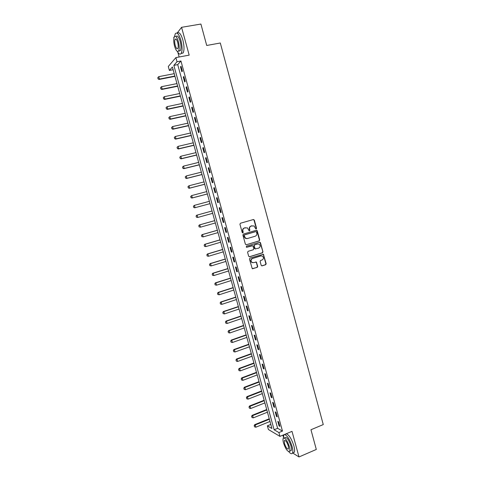 <?xml version="1.0" encoding="UTF-8"?>
<svg xmlns="http://www.w3.org/2000/svg" width="481" height="481" viewBox="0 0 481 481"><rect width="100%" height="100%" fill="white"/><g stroke="black" fill="none" stroke-linecap="round" stroke-linejoin="round"><path stroke-width="0.72" d="M256.205 228.968L256.553 228.283L254.335 220.094L253.409 219.528L240.452 223.238L239.935 224.224L242.19 232.473L242.845 232.87L243.2 232.179L242.911 231.108C242.64 229.563 243.188 228.517 244.546 227.958L247.444 227.886L249.152 230.856L249.904 230.219L249.615 229.16C249.344 227.621 249.886 226.575 251.238 226.022L254.082 225.938L255.555 228.571L256.205 228.968M255.982 228.98L256.253 228.325L254.034 220.148L253.313 219.558M242.628 232.882L242.911 231.108M249.332 230.922L249.615 229.16M261.183 265.308L262.097 265.849L265.674 264.724L266.173 263.738L263.39 254.245L249.964 258.117L249.459 259.109L252.248 268.651L257.227 267.382L257.732 266.39L256.355 262.055L253.589 262.638L251.954 262.379C250.607 260.852 250.781 259.566 252.465 258.513L260.918 255.91L262.488 256.132C263.871 257.648 263.72 258.934 262.031 260.011L260.63 260.443L260.131 261.436L261.183 265.308M278.902 432.557L279.954 436.381L268.386 429.503L267.376 425.829L271.933 428.487L172.396 67.003L169.378 70.448L168.284 66.486L175.89 57.6L177.026 61.736L173.845 65.356L274.116 429.761L278.902 432.557L282.467 431.078L180.952 60.997L177.026 61.736M175.89 57.6L189.177 55.135L181.577 27.321L200.908 24.05L206.716 45.473L220.304 43.001L323.262 424.573L310.96 429.743L316.306 449.452L299.002 456.95L292.009 431.361L279.954 436.381M259.205 240.891L259.71 239.911L257.251 230.838L256.325 230.279L243.404 234.067L242.893 235.053L245.388 244.192L246.32 244.751L259.205 240.891L259.409 239.941L256.95 230.88L256.271 230.297M260.492 242.791L262.945 251.84L262.446 252.826L249.597 256.764L248.665 256.217L247.601 252.315L248.112 251.322L253.355 249.729L253.86 248.743L252.814 245.695L246.765 247.252L246.35 247.192L246.47 246.17L259.572 242.238L260.492 242.791L260.185 242.821L262.945 251.84M292.676 452.994L299.002 456.95M181.577 27.321L177.104 33.123M174.537 36.454L173.767 37.452L173.918 38.017M180.952 60.997L177.711 64.622L277.627 428.312L282.467 431.078M180.495 66.853L181.836 71.753L182.389 71.176L181.036 66.258L180.495 66.853L181.169 66.727M183.291 77.056L184.638 81.95L185.191 81.403L183.85 76.497L183.291 77.056L183.964 76.924M186.087 87.241L187.428 92.124L187.993 91.606L186.652 86.712L186.087 87.241L186.76 87.109M188.877 97.402L190.217 102.279L190.789 101.786L189.448 96.903L188.877 97.402L189.55 97.264M191.666 107.546L192.995 112.41L193.578 111.953L192.238 107.077L191.666 107.546L192.328 107.401M194.444 117.671L195.773 122.517L196.362 122.09L195.027 117.226L194.444 117.671L195.106 117.52M197.216 127.766L198.545 132.606L199.14 132.209L197.805 127.357L197.216 127.766L197.877 127.615M199.982 137.849L201.311 142.677L201.912 142.31L200.583 137.464L199.982 137.849L200.643 137.692M202.741 147.907L204.064 152.724L204.678 152.387L203.349 147.553L202.741 147.907L203.403 147.751M205.501 157.942L206.818 162.752L207.437 162.446L206.115 157.624L205.501 157.942L206.157 157.78M208.249 167.959L209.566 172.763L210.191 172.487L208.868 167.671L208.249 167.959L208.904 167.797M210.991 177.958L212.307 182.75L212.939 182.497L211.622 177.693L210.991 177.958L211.646 177.79M213.732 187.933L215.043 192.713L215.686 192.496L214.37 187.698L213.732 187.933L214.382 187.764M216.462 197.889L217.773 202.663L218.422 202.471L217.105 197.685L216.462 197.889L217.117 197.715M219.192 207.822L220.496 212.584L221.152 212.428L219.841 207.648L219.192 207.822M221.915 217.743L223.22 222.493L223.881 222.36L222.571 217.592L221.915 217.743M224.633 227.633L225.932 232.377L226.599 232.275L225.294 227.519L224.633 227.633M227.339 237.512L228.637 242.244L229.317 242.171L228.012 237.422L227.339 237.512M230.044 247.366L231.343 252.086L232.028 252.044L230.724 247.306L230.044 247.366M232.744 257.197L234.043 261.911L234.728 261.898L233.435 257.167L232.744 257.197M235.443 267.015L236.73 271.717L237.428 271.729L236.135 267.015L235.443 267.015M238.131 276.809L239.418 281.505L240.121 281.541L238.829 276.834L238.131 276.809M240.813 286.586L242.099 291.27L242.809 291.336L241.522 286.64L240.813 286.586M243.488 296.338L244.775 301.016L245.49 301.112L244.204 296.422L243.488 296.338M246.164 306.072L247.444 310.738L248.172 310.864L246.885 306.187L246.164 306.072M248.833 315.789L250.108 320.448L250.841 320.599L249.561 315.927L248.833 315.789M251.491 325.487L252.765 330.134L253.505 330.315L252.23 325.655L251.491 325.487M254.148 335.161L255.423 339.802L256.169 340.007L254.894 335.359L254.148 335.161M256.8 344.823L258.069 349.447L258.826 349.687L257.551 345.045L256.8 344.823M259.445 354.461L260.714 359.079L261.472 359.337L260.203 354.707L259.445 354.461M262.085 364.075L263.354 368.687L264.117 368.975L262.848 364.351L262.085 364.075M264.718 373.677L265.987 378.276L266.757 378.595L265.494 373.977L264.718 373.677M267.352 383.255L268.614 387.848L269.39 388.191L268.127 383.585L267.352 383.255M269.973 392.815L271.236 397.396L272.024 397.769L270.761 393.175L269.973 392.815M272.595 402.356L273.851 406.932L274.645 407.329L273.388 402.741L272.595 402.356M275.21 411.88L276.461 416.444L277.26 416.871L276.004 412.289L275.21 411.88M277.82 421.386L279.07 425.938L279.876 426.388L278.619 421.819L277.82 421.386M282.888 435.161L283.267 436.544M270.815 424.428L267.376 425.829M173.148 69.721L169.378 70.448M177.826 52.249L179.13 56.998M177.711 64.622L173.845 65.356M277.627 428.312L274.116 429.761M220.496 212.584L221.146 212.41M223.22 222.493L223.863 222.306M225.932 232.377L226.575 232.191M228.637 242.244L229.287 242.051M231.343 252.086L231.986 251.894M234.043 261.911L234.68 261.718M236.73 271.717L237.373 271.518M239.418 281.505L240.055 281.301M242.099 291.27L242.737 291.059M244.775 301.016L245.406 300.805M247.444 310.738L248.076 310.528M250.108 320.448L250.739 320.232M252.765 330.134L253.397 329.912M255.423 339.802L256.048 339.58M258.069 349.447L258.7 349.224M260.714 359.079L261.339 358.85M263.354 368.687L263.973 368.452M265.987 378.276L266.606 378.042M268.614 387.848L269.234 387.608M271.236 397.396L271.855 397.156M273.851 406.932L274.465 406.685M276.461 416.444L277.08 416.197M279.07 425.938L279.683 425.685M249.32 229.203C249.056 227.663 249.597 226.617 250.944 226.07L252.02 225.757M242.622 231.151C242.358 229.611 242.899 228.559 244.258 228.006L245.34 227.693M246.32 244.751L258.904 240.921M256.481 231.98L255.838 231.589L244.498 234.914L244.138 235.606L245.557 238.257L247.426 238.528L255.17 236.231C256.517 235.672 257.052 234.626 256.782 233.093L256.481 231.98M246.903 238.618L245.268 238.293L244.156 236.766L243.849 235.642L244.21 234.956L255.537 231.626M249.272 256.788L262.139 252.838L262.638 251.858M251.936 245.635L246.525 247.264M258.76 248.094C260.468 247.006 260.606 245.707 259.175 244.192L257.642 243.981L254.665 244.877L254.16 245.863L255.195 248.911L258.76 248.094M255.483 249.02L254.563 248.467L253.86 245.887L254.365 244.901L257.341 244.005M260.185 242.821L259.554 242.244M261.231 255.844L260.918 255.91M252.922 262.716L251.659 262.385C250.312 260.864 250.487 259.578 252.17 258.525L260.618 255.922M252.507 268.765L256.926 267.382L257.431 266.39L256.373 262.518L255.796 261.953M261.742 265.867L265.368 264.73L265.861 263.744L263.42 254.726L262.824 254.16M174.23 73.659L158.772 76.659L159.433 79.07L174.892 76.046M158.123 78.824L157.792 77.621L158.069 78.89L159.433 79.07L159.097 79.461L174.976 76.353M158.772 76.659L157.792 77.621M158.069 78.89L159.097 79.461M176.966 83.598L161.544 86.682L162.211 89.081L177.627 85.985M160.901 88.841L160.564 87.638L160.84 88.901L162.211 89.081L161.863 89.454L177.705 86.267M161.544 86.682L160.564 87.638M160.84 88.901L161.863 89.454M179.702 93.518L164.316 96.681L164.977 99.074L180.357 95.893M163.666 98.833L163.336 97.631L163.612 98.888L164.977 99.074L164.628 99.429L180.429 96.158M164.316 96.681L163.336 97.631M163.612 98.888L164.628 99.429M166.041 107.66L166.432 108.802L166.041 107.66L167.081 106.662L167.743 109.049L183.081 105.79M166.432 108.802L167.743 109.049L167.382 109.379L183.147 106.024M182.425 103.415L167.081 106.662L166.101 107.606M166.372 108.856L167.382 109.379M168.801 117.611L169.192 118.753L168.801 117.611L169.835 116.618L170.496 119.005L185.798 115.662M169.192 118.753L170.496 119.005L170.136 119.312L185.858 115.879M185.143 113.294L169.835 116.618L168.861 117.562M169.132 118.807L170.136 119.312M177.339 51.407C178.884 54.203 180.189 54.84 181.241 53.319C182.455 50.541 182.347 46.2 180.91 40.296C178.914 33.995 177.038 31.818 175.276 33.76L174.525 36.562M181.127 53.499L183.153 52.97C184.379 50.192 184.277 45.851 182.846 39.953C180.934 33.85 179.088 31.62 177.309 33.249M176.094 36.526C177.363 35.131 178.716 36.7 180.147 41.228C181.181 45.479 181.265 48.605 180.387 50.607L178.812 50.896M178.367 41.546C176.936 37.007 175.589 35.438 174.326 36.833C173.461 38.877 173.545 42.009 174.585 46.236C176.01 50.752 177.357 52.315 178.625 50.932C179.491 48.924 179.407 45.797 178.367 41.546M175.246 45.418C176.166 48.328 177.032 49.339 177.85 48.443C178.409 47.15 178.355 45.13 177.681 42.394C176.761 39.472 175.896 38.462 175.084 39.358C174.525 40.669 174.579 42.689 175.246 45.418M179.118 50.842L179.287 51.166M288.792 451.695C290.554 453.811 291.793 454.268 292.52 453.06C293.067 451.815 292.941 449.663 292.129 446.596C289.748 439.351 287.181 435.323 284.439 434.517M283.934 434.722L283.303 438.197M292.851 452.922L294.258 452.314C294.811 451.07 294.685 448.917 293.873 445.851C291.492 438.618 288.919 434.602 286.159 433.796M285.654 434.006L285.305 434.463M284.235 437.914L284.812 437.674C286.616 436.676 288.666 439.412 290.963 445.887C291.546 448.1 291.636 449.651 291.245 450.547L290.235 450.98M289.358 446.572C287.067 440.091 285.023 437.343 283.225 438.335C282.834 439.237 282.93 440.794 283.519 443.007C285.774 449.434 287.818 452.176 289.646 451.226C290.037 450.336 289.941 448.779 289.358 446.572M284.542 443.626C285.997 447.781 287.313 449.543 288.492 448.929L288.305 445.923C286.826 441.756 285.51 439.989 284.349 440.62L284.542 443.626M171.549 127.543L171.939 128.686L171.549 127.543L172.589 126.557L173.25 128.938L188.51 125.517M171.939 128.686L173.25 128.938L172.883 129.227L188.564 125.709M187.861 123.154L172.589 126.557L171.609 127.495M171.879 128.734L172.883 129.227M174.296 137.452L174.687 138.594L174.296 137.452L175.337 136.472L175.998 138.853L191.216 135.353M174.687 138.594L175.998 138.853L175.625 139.117L191.264 135.522M190.566 132.99L175.337 136.472L174.356 137.41M174.627 138.642L175.625 139.117M177.038 147.342L177.429 148.485L177.038 147.342L178.078 146.374L178.734 148.743L193.921 145.166M177.429 148.485L178.734 148.743L178.361 148.99L193.963 145.31M193.272 142.809L178.078 146.374L177.098 147.3M177.369 148.527L178.361 148.99M179.774 157.215L180.165 158.357L179.774 157.215L180.814 156.253L181.469 158.616L196.615 154.96M180.165 158.357L181.469 158.616L181.09 158.844L196.651 155.08M195.971 152.609L180.814 156.253L179.834 157.173M180.098 158.393L181.09 158.844M182.503 167.063L182.894 168.212L182.503 167.063L183.544 166.107L184.199 168.47L199.308 164.736M182.894 168.212L184.199 168.47L183.814 168.675L199.338 164.839M198.665 162.392L183.544 166.107L182.57 167.027M182.828 168.242L183.814 168.675M185.227 176.894L185.618 178.042L185.227 176.894L186.273 175.944L186.923 178.307L201.996 174.489M185.618 178.042L186.923 178.307L186.532 178.487L202.014 174.567M201.353 172.15L186.273 175.944L185.293 176.864M185.552 178.072L186.532 178.487M187.945 186.7L188.336 187.849L187.945 186.7L188.991 185.762L189.64 188.119L204.678 184.229M188.336 187.849L189.64 188.119L189.243 188.281L204.69 184.283M204.034 181.89L188.991 185.762L188.011 186.676M188.269 187.879L189.243 188.281M190.662 196.495L191.053 197.643L190.662 196.495L191.703 195.563L192.358 197.913L207.353 193.945M191.053 197.643L192.358 197.913L191.949 198.058L207.359 193.975M206.71 191.612L191.703 195.563L190.729 196.47M190.987 197.667L191.949 198.058M193.368 206.265L194.414 205.345L195.064 207.69L210.023 203.643L194.655 207.81L193.759 207.413L193.434 206.241L193.759 207.413M209.379 201.317L194.414 205.345L193.434 206.241M193.693 207.437L194.655 207.81M212.049 210.991L196.705 215.211L197.12 215.103L197.763 217.442L212.686 213.317M196.464 217.165L197.763 217.442L196.392 217.184L196.068 216.017L196.392 217.184M212.049 210.997L197.12 215.103L196.14 215.999M196.068 216.017L196.705 215.211M214.7 220.635L199.399 224.928L199.813 224.843L200.463 227.176L215.344 222.98M199.158 226.9L200.463 227.176L199.092 226.912L198.833 225.733L199.092 226.912M214.706 220.659L199.813 224.843L198.833 225.733M198.767 225.745L199.399 224.928M217.352 230.255L202.086 234.632L202.507 234.56L203.15 236.892L218.001 232.618M201.852 236.616L203.15 236.892L201.779 236.622L201.527 235.45L201.779 236.622M217.364 230.303L202.507 234.56L201.527 235.45M201.461 235.462L202.086 234.632M219.991 239.857L204.768 244.312L205.195 244.264L205.838 246.591L220.647 242.238M204.539 246.308L205.838 246.591L204.467 246.314L204.215 245.148L204.467 246.314M220.015 239.929L205.195 244.264L204.215 245.148M204.142 245.154L204.768 244.312M222.631 249.441L207.443 253.974L207.876 253.944L208.52 256.265L223.292 251.84M207.221 255.982L208.52 256.265L207.149 255.988L206.896 254.822L207.149 255.988M222.661 249.537L207.876 253.944L206.896 254.822M206.824 254.828L207.443 253.974M225.264 259.006L210.113 263.618L210.552 263.606L211.195 265.921L225.932 261.423M209.896 265.638L211.195 265.921L209.824 265.638L209.572 264.478L209.824 265.638M225.3 259.121L210.552 263.606L209.572 264.478M209.5 264.484L210.113 263.618M227.898 268.554L212.782 273.238L213.221 273.25L213.865 275.559L228.565 270.983M212.566 275.276L213.865 275.559L212.494 275.27L212.247 274.116L212.494 275.27M227.934 268.693L213.221 273.25L212.247 274.116M212.169 274.116L212.782 273.238M230.519 278.084L215.44 282.84L215.891 282.876L216.528 285.179L231.193 280.531M215.229 284.89L216.528 285.179L215.157 284.884L214.839 283.73L215.157 284.884M230.561 278.24L215.891 282.876L214.911 283.736M214.839 283.73L215.44 282.84M233.135 287.59L218.097 292.43L218.548 292.478L219.186 294.781L233.814 290.055M217.887 294.486L219.186 294.781L217.815 294.48L217.496 293.326L217.815 294.48M233.189 287.77L218.548 292.478L217.568 293.338M217.496 293.326L218.097 292.43M235.75 297.084L220.749 301.996L221.206 302.062L221.843 304.359L236.436 299.561M220.545 304.064L221.843 304.359L220.466 304.052L220.226 302.916L220.466 304.052M235.804 297.282L221.206 302.062L220.226 302.916M220.148 302.904L220.749 301.996M238.36 306.553L223.394 311.538L223.857 311.628L224.489 313.925L239.045 309.049M223.196 313.624L224.489 313.925L223.118 313.612L222.799 312.464L223.118 313.612M238.42 306.776L223.857 311.628L222.877 312.482M222.799 312.464L223.394 311.538M240.963 316.005L226.034 321.067L226.497 321.176L227.134 323.466L241.654 318.518M225.445 322.005L225.836 323.166L225.445 322.005L226.034 321.067M241.029 316.245L226.497 321.176L225.523 322.023M227.134 323.466L225.836 323.166M243.56 325.439L228.667 330.579L229.136 330.706L229.774 332.99L244.258 327.97M228.078 331.523L228.475 332.69L228.078 331.523L228.667 330.579M243.633 325.703L229.136 330.706L228.162 331.547M229.774 332.99L228.475 332.69M246.152 334.854L231.295 340.067L231.776 340.211L232.407 342.496L246.849 337.403M230.712 341.029L231.108 342.189L230.712 341.029L231.295 340.067M246.23 335.137L231.776 340.211L230.796 341.053M232.407 342.496L231.108 342.189M248.737 344.252L233.916 349.537L234.403 349.705L235.035 351.978L249.447 346.813M233.345 350.511L233.736 351.677L233.345 350.511L233.916 349.537M248.821 344.558L234.403 349.705L233.423 350.541M235.035 351.978L233.736 351.677M251.322 353.631L236.538 358.988L237.025 359.175L237.656 361.447L252.032 356.211M235.967 359.974L236.363 361.141L235.967 359.974L236.538 358.988M251.413 353.956L237.025 359.175L236.045 360.004M237.656 361.447L236.363 361.141M253.896 362.993L239.153 368.428L239.646 368.632L240.272 370.893L254.611 365.59M238.582 369.42L238.979 370.586L238.582 369.42L239.153 368.428M253.992 363.341L239.646 368.632L238.666 369.456M240.272 370.893L238.979 370.586M256.469 372.336L241.763 377.844L242.256 378.066L242.887 380.327L257.191 374.946M241.197 378.848L241.594 380.014L241.197 378.848L241.763 377.844M256.571 372.703L242.256 378.066L241.276 378.884M242.887 380.327L241.594 380.014M259.037 381.655L244.366 387.235L244.865 387.482L245.49 389.736L259.764 384.283M243.801 388.257L244.198 389.424L243.801 388.257L244.366 387.235M259.145 382.046L244.865 387.482L243.885 388.293M245.49 389.736L244.198 389.424M261.598 390.963L246.963 396.615L247.468 396.879L248.094 399.128L262.325 393.608M246.404 397.643L246.801 398.815L246.404 397.643L246.963 396.615M261.712 391.372L247.468 396.879L246.488 397.691M248.094 399.128L246.801 398.815M264.159 400.252L249.555 405.976L250.066 406.259L250.691 408.501L264.893 402.91M249.002 407.016L249.398 408.189L249.002 407.016L249.555 405.976M264.273 400.679L250.066 406.259L249.086 407.064M250.691 408.501L249.398 408.189M266.708 409.517L252.146 415.319L252.657 415.614L253.283 417.863L267.448 412.199M251.593 416.372L251.99 417.538L251.593 416.372L252.146 415.319M266.835 409.968L252.657 415.614L251.677 416.42M253.283 417.863L251.99 417.538M269.258 418.771L254.726 424.639L255.249 424.957L255.868 427.2L269.997 421.464M254.178 425.703L254.575 426.875L254.178 425.703L254.726 424.639M269.384 419.24L255.249 424.957L254.269 425.757M255.868 427.2L254.575 426.875M256.253 228.325L256.553 228.283M254.034 220.148L254.335 220.094M256.95 230.88L257.251 230.838M259.409 239.941L259.71 239.911M262.139 252.838L262.446 252.826M254.365 244.901L254.665 244.877M253.86 245.887L254.16 245.863M256.373 262.518L256.674 262.512M257.431 266.39L257.732 266.39M256.926 267.382L257.227 267.382M252.567 268.753L252.868 268.753M263.42 254.726L263.726 254.714M265.861 263.744L266.173 263.738M265.368 264.73L265.674 264.724M261.796 265.849L262.097 265.849M256.583 230.393L256.884 230.351M259.836 242.34L260.143 242.316M256.054 262.061L256.355 262.055M263.083 254.263L263.39 254.245M176.094 39.183L175.084 39.358M180.387 50.607L178.625 50.932M181.241 53.319L183.153 52.97M284.999 440.349L284.349 440.62M291.245 450.547L289.646 451.226M292.52 453.06L294.258 452.314"/></g></svg>
